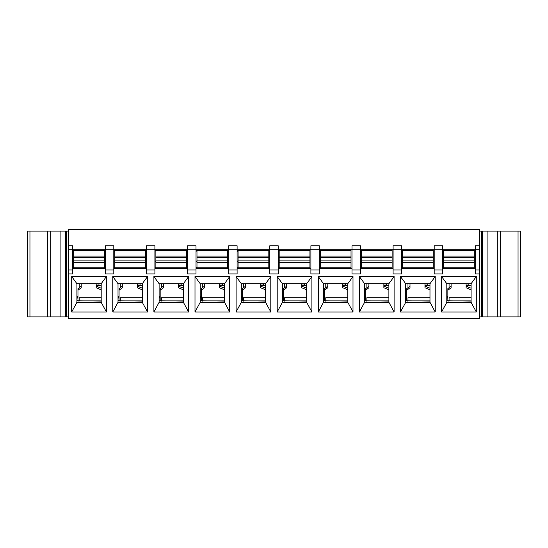 <?xml version="1.0" encoding="UTF-8"?>
<svg xmlns="http://www.w3.org/2000/svg" width="548" height="548" viewBox="0 0 548 548"><rect width="100%" height="100%" fill="white"/><g stroke="black" fill="none" stroke-linecap="round" stroke-linejoin="round"><path stroke-width="0.82" d="M442.606 249.73L475.294 249.73L475.294 273.918L479.5 273.918L479.5 318.498L68.5 318.498L68.5 273.918L72.706 273.918L72.706 249.73L105.394 249.73L105.394 273.918L113.806 273.918L113.806 249.73L146.494 249.73L146.494 273.918L154.906 273.918L154.906 249.73L187.594 249.73L187.594 273.918L196.006 273.918L196.006 249.73L228.694 249.73L228.694 273.918L237.106 273.918L237.106 249.73L269.794 249.73L269.794 273.918L278.206 273.918L278.206 249.73L310.894 249.73L310.894 273.918L319.306 273.918L319.306 249.73L351.994 249.73L351.994 273.918L360.406 273.918L360.406 249.73L393.094 249.73L393.094 273.918L401.506 273.918L401.506 249.73L434.194 249.73L434.194 273.918L442.606 273.918L442.606 245.764L434.194 245.764L434.194 249.73L442.606 249.73M476.301 276.562L471.088 283.706L471.088 302.318L446.812 302.318L446.812 283.706L441.599 276.562M68.5 245.764L68.5 249.73L72.706 249.73L72.706 245.764L68.5 245.764L68.5 229.502L479.5 229.502L479.5 245.764L475.294 245.764L475.294 249.73L479.5 249.73L479.5 273.918M475.294 268.335L442.606 268.335M441.599 276.507L476.301 276.507M434.194 268.335L401.506 268.335M393.094 268.335L360.406 268.335M351.994 268.335L319.306 268.335M310.894 268.335L278.206 268.335M269.794 268.335L237.106 268.335M228.694 268.335L196.006 268.335M187.594 268.335L154.906 268.335M146.494 268.335L113.806 268.335M105.394 268.335L72.706 268.335M71.699 312.024L71.699 276.425L106.401 276.425L106.401 312.024L71.699 312.024M112.799 312.024L112.799 276.425L147.501 276.425L147.501 312.024L112.799 312.024M153.899 312.024L153.899 276.425L188.601 276.425L188.601 312.024L153.899 312.024M194.999 312.024L194.999 276.425L229.701 276.425L229.701 312.024L194.999 312.024M236.099 312.024L236.099 276.425L270.801 276.425L270.801 312.024L236.099 312.024M277.199 312.024L277.199 276.425L311.901 276.425L311.901 312.024L277.199 312.024M318.299 312.024L318.299 276.425L353.001 276.425L353.001 312.024L318.299 312.024M359.399 312.024L359.399 276.425L394.101 276.425L394.101 312.024L359.399 312.024M400.499 312.024L400.499 276.425L435.201 276.425L435.201 312.024L400.499 312.024M441.599 312.024L441.599 276.425L476.301 276.425L476.301 312.024L441.599 312.024M113.806 245.764L105.394 245.764L105.394 249.73L113.806 249.73L113.806 245.764M154.906 245.764L146.494 245.764L146.494 249.73L154.906 249.73L154.906 245.764M196.006 245.764L187.594 245.764L187.594 249.73L196.006 249.73L196.006 245.764M237.106 245.764L228.694 245.764L228.694 249.73L237.106 249.73L237.106 245.764M278.206 245.764L269.794 245.764L269.794 249.73L278.206 249.73L278.206 245.764M319.306 245.764L310.894 245.764L310.894 249.73L319.306 249.73L319.306 245.764M360.406 245.764L351.994 245.764L351.994 249.73L360.406 249.73L360.406 245.764M401.506 245.764L393.094 245.764L393.094 249.73L401.506 249.73L401.506 245.764M442.606 269.952L434.194 269.952M479.5 245.764L479.5 249.73M435.201 276.562L429.988 283.706L429.988 302.318L405.712 302.318L405.712 283.706L400.499 276.562M400.499 276.507L435.201 276.507M401.506 269.952L393.094 269.952M394.101 276.562L388.888 283.706L388.888 302.318L364.612 302.318L364.612 283.706L359.399 276.562M359.399 276.507L394.101 276.507M360.406 269.952L351.994 269.952M353.001 276.562L347.788 283.706L347.788 302.318L323.512 302.318L323.512 283.706L318.299 276.562M318.299 276.507L353.001 276.507M319.306 269.952L310.894 269.952M311.901 276.562L306.688 283.706L306.688 302.318L282.412 302.318L282.412 283.706L277.199 276.562M277.199 276.507L311.901 276.507M278.206 269.952L269.794 269.952M270.801 276.562L265.588 283.706L265.588 302.318L241.312 302.318L241.312 283.706L236.099 276.562M236.099 276.507L270.801 276.507M237.106 269.952L228.694 269.952M229.701 276.562L224.488 283.706L224.488 302.318L200.212 302.318L200.212 283.706L194.999 276.562M194.999 276.507L229.701 276.507M196.006 269.952L187.594 269.952M188.601 276.562L183.388 283.706L183.388 302.318L159.112 302.318L159.112 283.706L153.899 276.562M153.899 276.507L188.601 276.507M154.906 269.952L146.494 269.952M147.501 276.562L142.288 283.706L142.288 302.318L118.012 302.318L118.012 283.706L112.799 276.562M112.799 276.507L147.501 276.507M113.806 269.952L105.394 269.952M106.401 276.562L101.188 283.706L101.188 302.318L76.912 302.318L76.912 283.706L71.699 276.562M71.699 276.507L106.401 276.507M72.706 269.952L68.5 269.952L68.5 273.918M68.5 249.73L68.5 269.952M479.5 269.952L475.294 269.952M101.188 302.318L106.401 311.949M71.699 311.949L76.912 302.318M76.912 283.706L101.188 283.706M142.288 302.318L147.501 311.949M112.799 311.949L118.012 302.318M118.012 283.706L142.288 283.706M183.388 302.318L188.601 311.949M153.899 311.949L159.112 302.318M159.112 283.706L183.388 283.706M224.488 302.318L229.701 311.949M194.999 311.949L200.212 302.318M200.212 283.706L224.488 283.706M265.588 302.318L270.801 311.949M236.099 311.949L241.312 302.318M241.312 283.706L265.588 283.706M306.688 302.318L311.901 311.949M277.199 311.949L282.412 302.318M282.412 283.706L306.688 283.706M347.788 302.318L353.001 311.949M318.299 311.949L323.512 302.318M323.512 283.706L347.788 283.706M388.888 302.318L394.101 311.949M359.399 311.949L364.612 302.318M364.612 283.706L388.888 283.706M429.988 302.318L435.201 311.949M400.499 311.949L405.712 302.318M405.712 283.706L429.988 283.706M471.088 302.318L476.301 311.949M441.599 311.949L446.812 302.318M446.812 283.706L471.088 283.706M60.903 231.119L60.903 316.881L27.4 316.881L27.4 231.119L68.5 231.119M60.903 316.881L68.5 316.881M479.5 316.881L487.097 316.881L487.097 231.119L520.6 231.119L520.593 316.881L520.6 231.119M479.5 231.119L487.097 231.119M487.097 316.881L520.6 316.881M475.212 249.73L475.212 268.335L475.219 249.73M96.167 285.33L101.188 285.33M137.267 285.33L142.288 285.33M178.367 285.33L183.388 285.33M219.467 285.33L224.488 285.33M260.567 285.33L265.588 285.33M301.667 285.33L306.688 285.33M342.767 285.33L347.788 285.33M383.867 285.33L388.888 285.33M424.967 285.33L429.988 285.33M466.067 285.33L471.088 285.33M79.344 250.539L79.344 249.73M73.679 268.335L73.679 249.73M104.421 268.335L104.421 249.73M73.679 250.539L104.421 250.539M98.756 250.539L98.756 249.73M73.679 267.849L104.421 267.849M122.3 283.706L122.3 287.748L119.067 290.255L119.067 300.777L120.279 300.777M122.3 249.73L122.3 250.539M137.267 283.706L137.267 287.748L142.288 289.817M137.267 249.73L137.267 250.539M119.067 290.255L119.067 288.632L122.3 286.131M137.267 286.131L142.288 288.2M81.2 283.706L81.2 287.748L77.967 290.255L77.967 300.777L79.179 300.777M81.2 249.73L81.2 250.539M96.167 283.706L96.167 287.748L101.188 289.817M96.167 249.73L96.167 250.539M77.967 290.255L77.967 288.632L81.2 286.131M96.167 286.131L101.188 288.2M120.444 250.539L120.444 249.73M114.779 268.335L114.779 249.73M145.521 268.335L145.521 249.73M114.779 250.539L145.521 250.539M139.856 250.539L139.856 249.73M114.779 267.849L145.521 267.849M163.4 283.706L163.4 287.748L160.167 290.255L160.167 300.777L161.379 300.777M163.4 249.73L163.4 250.539M178.367 283.706L178.367 287.748L183.388 289.817M178.367 249.73L178.367 250.539M160.167 290.255L160.167 288.632L163.4 286.131M178.367 286.131L183.388 288.2M286.7 283.706L286.7 287.748L283.467 290.255L283.467 300.777L284.679 300.777M286.7 249.73L286.7 250.539M301.667 283.706L301.667 287.748L306.688 289.817M301.667 249.73L301.667 250.539M283.467 290.255L283.467 288.632L286.7 286.131M301.667 286.131L306.688 288.2M204.5 283.706L204.5 287.748L201.267 290.255L201.267 300.777L202.479 300.777M204.5 249.73L204.5 250.539M219.467 283.706L219.467 287.748L224.488 289.817M219.467 249.73L219.467 250.539M201.267 290.255L201.267 288.632L204.5 286.131M219.467 286.131L224.488 288.2M243.744 250.539L243.744 249.73M238.079 268.335L238.079 249.73M268.821 268.335L268.821 249.73M238.079 250.539L268.821 250.539M263.156 250.539L263.156 249.73M238.079 267.849L268.821 267.849M410 283.706L410 287.748L406.767 290.255L406.767 300.777L407.979 300.777M410 249.73L410 250.539M424.967 283.706L424.967 287.748L429.988 289.817M424.967 249.73L424.967 250.539M406.767 290.255L406.767 288.632L410 286.131M424.967 286.131L429.988 288.2M200.712 296.646L200.712 298.044L201.267 298.16M219.467 285.029L222.262 285.029L222.262 283.706M222.262 285.029L219.467 285.207M200.212 295.797A4.124 4.124 0 0 0 201.267 297.242M200.212 299.551A2.425 2.425 0 0 0 202.479 301.105L202.479 297.722L224.488 297.722M224.488 301.105L201.28 300.777M202.644 250.135L204.5 250.135M219.467 250.135L222.056 250.135M196.657 249.73A6.473 6.473 0 0 0 196.006 252.56M196.979 267.527L196.006 267.527M200.541 300.133L201.267 300.77M202.479 283.706L202.479 287.693M245.6 283.706L245.6 287.748L242.367 290.255L242.367 300.777L243.579 300.777M245.6 249.73L245.6 250.539M260.567 283.706L260.567 287.748L265.588 289.817M260.567 249.73L260.567 250.539M242.367 290.255L242.367 288.632L245.6 286.131M260.567 286.131L265.588 288.2M202.644 250.539L202.644 249.73M196.979 268.335L196.979 249.73M227.721 268.335L227.721 249.73M196.979 250.539L227.721 250.539M222.056 250.539L222.056 249.73M196.979 267.849L227.721 267.849M159.612 296.646L159.612 298.044L160.167 298.16M178.367 285.029L181.162 285.029L181.162 283.706M181.162 285.029L178.367 285.207M159.112 295.797A4.124 4.124 0 0 0 160.167 297.242M159.112 299.551A2.425 2.425 0 0 0 161.379 301.105L161.379 297.722L183.388 297.722M183.388 301.105L160.18 300.777M161.544 250.135L163.4 250.135M178.367 250.135L180.956 250.135M155.557 249.73A6.473 6.473 0 0 0 154.906 252.56M155.879 267.527L154.906 267.527M159.441 300.133L160.167 300.77M161.379 283.706L161.379 287.693M406.212 296.646L406.212 298.044L406.767 298.16M424.967 285.029L427.762 285.029L427.762 283.706M427.762 285.029L424.967 285.207M405.712 295.797A4.124 4.124 0 0 0 406.767 297.242M405.712 299.551A2.425 2.425 0 0 0 407.979 301.105L407.979 297.722L429.988 297.722M429.988 301.105L406.78 300.777M408.144 250.135L410 250.135M424.967 250.135L427.556 250.135M402.157 249.73A6.473 6.473 0 0 0 401.506 252.56M402.479 267.527L401.506 267.527M406.041 300.133L406.767 300.77M407.979 283.706L407.979 287.693M241.812 296.646L241.812 298.044L242.367 298.16M260.567 285.029L263.362 285.029L263.362 283.706M263.362 285.029L260.567 285.207M241.312 295.797A4.124 4.124 0 0 0 242.367 297.242M241.312 299.551A2.425 2.425 0 0 0 243.579 301.105L243.579 297.722L265.588 297.722M265.588 301.105L242.38 300.777M243.744 250.135L245.6 250.135M260.567 250.135L263.156 250.135M237.757 249.73A6.473 6.473 0 0 0 237.106 252.56M238.079 267.527L237.106 267.527M241.641 300.133L242.367 300.77M243.579 283.706L243.579 287.693M324.012 296.646L324.012 298.044L324.567 298.16M342.767 285.029L345.562 285.029L345.562 283.706M345.562 285.029L342.767 285.207M323.512 295.797A4.124 4.124 0 0 0 324.567 297.242M323.512 299.551A2.425 2.425 0 0 0 325.779 301.105L325.779 297.722L347.788 297.722M347.788 301.105L324.58 300.777M325.944 250.135L327.8 250.135M342.767 250.135L345.356 250.135M319.957 249.73A6.473 6.473 0 0 0 319.306 252.56M320.279 267.527L319.306 267.527M323.841 300.133L324.567 300.77L325.779 300.777M325.779 283.706L325.779 287.693M365.112 296.646L365.112 298.044L365.667 298.16M383.867 285.029L386.662 285.029L386.662 283.706M386.662 285.029L383.867 285.207M364.612 295.797A4.124 4.124 0 0 0 365.667 297.242M364.612 299.551A2.425 2.425 0 0 0 366.879 301.105L366.879 297.722L388.888 297.722M388.888 301.105L365.68 300.777M367.044 250.135L368.9 250.135M383.867 250.135L386.456 250.135M361.057 249.73A6.473 6.473 0 0 0 360.406 252.56M361.379 267.527L360.406 267.527M364.941 300.133L365.667 300.77L366.879 300.777M366.879 283.706L366.879 287.693M368.9 283.706L368.9 287.748L365.667 290.255L365.667 300.777M368.9 249.73L368.9 250.539M383.867 283.706L383.867 287.748L388.888 289.817M383.867 249.73L383.867 250.539M365.667 290.255L365.667 288.632L368.9 286.131M383.867 286.131L388.888 288.2M408.144 250.539L408.144 249.73M402.479 268.335L402.479 249.73M433.221 268.335L433.221 249.73M402.479 250.539L433.221 250.539M427.556 250.539L427.556 249.73M402.479 267.849L433.221 267.849M118.512 296.646L118.512 298.044L119.067 298.16M137.267 285.029L140.062 285.029L140.062 283.706M140.062 285.029L137.267 285.207M118.012 295.797A4.124 4.124 0 0 0 119.067 297.242M118.012 299.551A2.425 2.425 0 0 0 120.279 301.105L120.279 297.722L142.288 297.722M142.288 301.105L119.08 300.777M120.444 250.135L122.3 250.135M137.267 250.135L139.856 250.135M114.457 249.73A6.473 6.473 0 0 0 113.806 252.56M114.779 267.527L113.806 267.527M118.341 300.133L119.067 300.77M120.279 283.706L120.279 287.693M161.544 250.539L161.544 249.73M155.879 268.335L155.879 249.73M186.621 268.335L186.621 249.73M155.879 250.539L186.621 250.539M180.956 250.539L180.956 249.73M155.879 267.849L186.621 267.849M327.8 283.706L327.8 287.748L324.567 290.255L324.567 300.777M327.8 249.73L327.8 250.539M342.767 283.706L342.767 287.748L347.788 289.817M342.767 249.73L342.767 250.539M324.567 290.255L324.567 288.632L327.8 286.131M342.767 286.131L347.788 288.2M451.1 283.706L451.1 287.748L447.867 290.255L447.867 300.777L449.079 300.777M451.1 249.73L451.1 250.539M466.067 283.706L466.067 287.748L471.088 289.817M466.067 249.73L466.067 250.539M447.867 290.255L447.867 288.632L451.1 286.131M466.067 286.131L471.088 288.2M282.912 296.646L282.912 298.044L283.467 298.16M301.667 285.029L304.462 285.029L304.462 283.706M304.462 285.029L301.667 285.207M282.412 295.797A4.124 4.124 0 0 0 283.467 297.242M282.412 299.551A2.425 2.425 0 0 0 284.679 301.105L284.679 297.722L306.688 297.722M306.688 301.105L283.48 300.777M284.844 250.135L286.7 250.135M301.667 250.135L304.256 250.135M278.857 249.73A6.473 6.473 0 0 0 278.206 252.56M279.179 267.527L278.206 267.527M282.741 300.133L283.467 300.77M284.679 283.706L284.679 287.693M367.044 250.539L367.044 249.73M361.379 268.335L361.379 249.73M392.121 268.335L392.121 249.73M361.379 250.539L392.121 250.539M386.456 250.539L386.456 249.73M361.379 267.849L392.121 267.849M77.412 296.646L77.412 298.044L77.967 298.16M96.167 285.029L98.962 285.029L98.962 283.706M98.962 285.029L96.167 285.207M76.912 295.797A4.124 4.124 0 0 0 77.967 297.242M76.912 299.551A2.425 2.425 0 0 0 79.179 301.105L79.179 297.722L101.188 297.722M101.188 301.105L77.98 300.777M79.344 250.135L81.2 250.135M96.167 250.135L98.756 250.135M73.357 249.73A6.473 6.473 0 0 0 72.706 252.56M73.679 267.527L72.706 267.527M77.241 300.133L77.967 300.77M79.179 283.706L79.179 287.693M325.944 250.539L325.944 249.73M320.279 268.335L320.279 249.73M351.021 268.335L351.021 249.73M320.279 250.539L351.021 250.539M345.356 250.539L345.356 249.73M320.279 267.849L351.021 267.849M449.244 250.539L449.244 249.73M443.579 268.335L443.579 249.73M474.321 268.335L474.321 249.73M443.579 250.539L474.321 250.539M468.656 250.539L468.656 249.73M443.579 267.849L474.321 267.849M284.844 250.539L284.844 249.73M279.179 268.335L279.179 249.73M309.921 268.335L309.921 249.73M279.179 250.539L309.921 250.539M304.256 250.539L304.256 249.73M279.179 267.849L309.921 267.849M447.312 296.646L447.312 298.044L447.867 298.16M466.067 285.029L468.862 285.029L468.862 283.706M468.862 285.029L466.067 285.207M446.812 295.797A4.124 4.124 0 0 0 447.867 297.242M446.812 299.551A2.425 2.425 0 0 0 449.079 301.105L449.079 297.722L471.088 297.722M471.088 301.105L447.88 300.777M449.244 250.135L451.1 250.135M466.067 250.135L468.656 250.135M443.257 249.73A6.473 6.473 0 0 0 442.606 252.56M443.579 267.527L442.606 267.527M447.141 300.133L447.867 300.77M449.079 283.706L449.079 287.693M29.955 316.881L29.955 231.119M47.436 316.881L47.436 231.119M50.724 316.881L50.724 231.119M66.267 316.881L66.267 231.119M481.733 316.881L481.733 231.119M497.276 316.881L497.276 231.119M500.564 316.881L500.564 231.119M518.045 316.881L518.045 231.119M73.679 256.101L104.421 256.101M73.679 262.286L104.421 262.286M73.679 260.91L104.421 260.91M73.679 257.478L104.421 257.478M114.779 256.101L145.521 256.101M114.779 262.286L145.521 262.286M114.779 260.91L145.521 260.91M114.779 257.478L145.521 257.478M238.079 256.101L268.821 256.101M238.079 262.286L268.821 262.286M238.079 260.91L268.821 260.91M238.079 257.478L268.821 257.478M196.979 260.992L196.006 260.992M196.979 261.745L196.006 261.745M224.488 300.866L202.479 300.866M204.5 283.734L202.479 283.734M196.979 256.101L227.721 256.101M196.979 262.286L227.721 262.286M196.979 260.91L227.721 260.91M196.979 257.478L227.721 257.478M155.879 260.992L154.906 260.992M155.879 261.745L154.906 261.745M183.388 300.866L161.379 300.866M163.4 283.734L161.379 283.734M402.479 260.992L401.506 260.992M402.479 261.745L401.506 261.745M429.988 300.866L407.979 300.866M410 283.734L407.979 283.734M238.079 260.992L237.106 260.992M238.079 261.745L237.106 261.745M265.588 300.866L243.579 300.866M245.6 283.734L243.579 283.734M320.279 260.992L319.306 260.992M320.279 261.745L319.306 261.745M347.788 300.866L325.779 300.866M327.8 283.734L325.779 283.734M361.379 260.992L360.406 260.992M361.379 261.745L360.406 261.745M388.888 300.866L366.879 300.866M368.9 283.734L366.879 283.734M402.479 256.101L433.221 256.101M402.479 262.286L433.221 262.286M402.479 260.91L433.221 260.91M402.479 257.478L433.221 257.478M114.779 260.992L113.806 260.992M114.779 261.745L113.806 261.745M142.288 300.866L120.279 300.866M122.3 283.734L120.279 283.734M155.879 256.101L186.621 256.101M155.879 262.286L186.621 262.286M155.879 260.91L186.621 260.91M155.879 257.478L186.621 257.478M279.179 260.992L278.206 260.992M279.179 261.745L278.206 261.745M306.688 300.866L284.679 300.866M286.7 283.734L284.679 283.734M361.379 256.101L392.121 256.101M361.379 262.286L392.121 262.286M361.379 260.91L392.121 260.91M361.379 257.478L392.121 257.478M73.679 260.992L72.706 260.992M73.679 261.745L72.706 261.745M101.188 300.866L79.179 300.866M81.2 283.734L79.179 283.734M320.279 256.101L351.021 256.101M320.279 262.286L351.021 262.286M320.279 260.91L351.021 260.91M320.279 257.478L351.021 257.478M443.579 256.101L474.321 256.101M443.579 262.286L474.321 262.286M443.579 260.91L474.321 260.91M443.579 257.478L474.321 257.478M279.179 256.101L309.921 256.101M279.179 262.286L309.921 262.286M279.179 260.91L309.921 260.91M279.179 257.478L309.921 257.478M443.579 260.992L442.606 260.992M443.579 261.745L442.606 261.745M471.088 300.866L449.079 300.866M451.1 283.734L449.079 283.734M27.4 316.881L27.4 231.119M65.582 316.881L65.582 231.119M482.418 316.881L482.418 231.119"/></g></svg>
